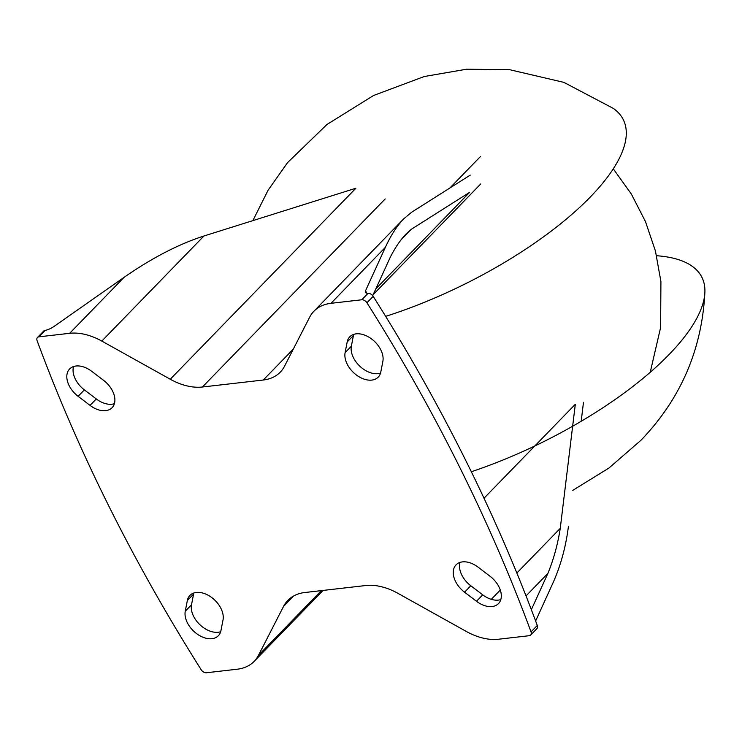 <?xml version="1.0" encoding="UTF-8"?>
<svg xmlns="http://www.w3.org/2000/svg" width="742" height="742" viewBox="0 0 742 742"><rect width="100%" height="100%" fill="white"/><g stroke="black" fill="none" stroke-linecap="round" stroke-linejoin="round"><path stroke-width="1.11" d="M530.678 635.041L536.93 628.613A4.73 3.098 44.2 0 0 537.282 625.469A1418.101 928.567 -135.8 0 0 373.189 296.355L366.938 302.782A4.73 3.098 -135.8 0 0 361.781 299.777L330.978 303.311A56.726 37.146 -135.8 0 0 313.94 311.204A56.726 37.146 -135.8 0 0 309.646 317.224L284.594 366.112A56.726 37.146 -135.8 0 1 280.3 372.132A56.726 37.146 -135.8 0 1 263.262 380.025L202.408 387.009A56.726 37.146 -135.8 0 1 170.261 379.236L101.812 341.079A56.726 37.146 -135.8 0 0 69.665 333.306L38.872 336.84A4.73 3.098 -135.8 0 0 37.452 337.499A4.73 3.098 -135.8 0 0 37.1 340.643A1418.101 928.567 -135.8 0 0 201.193 669.757A4.73 3.098 -135.8 0 0 206.359 672.762L237.152 669.228A56.726 37.146 -135.8 0 0 254.191 661.335A56.726 37.146 -135.8 0 0 258.485 655.316L283.537 606.427A56.726 37.146 -135.8 0 1 287.84 600.408A56.726 37.146 -135.8 0 1 304.869 592.515L365.723 585.531A56.726 37.146 -135.8 0 1 397.87 593.303L466.319 631.461A56.726 37.146 -135.8 0 0 498.466 639.233L529.259 635.699A4.73 3.098 -135.8 0 0 530.678 635.041A4.73 3.098 -135.8 0 0 531.031 631.896A1418.101 928.567 -135.8 0 0 366.938 302.782M37.452 337.499L43.704 331.071A4.73 3.098 44.2 0 1 44.307 330.644L45.16 330.375A9.451 3.376 -26.5 0 0 53.888 326.536L124.016 277.387C152.008 257.938 178.646 244.146 203.929 236.002L101.812 341.079M470.215 175.121L411.764 212.147L403.722 218.825C396.998 225.809 390.867 235.335 385.33 247.392L365.537 290.762A9.451 3.376 -26.5 0 0 365.426 292.339A9.451 3.376 -26.5 0 0 368.069 293.303L368.969 293.378A4.73 3.098 44.2 0 1 373.189 296.355M193.866 592.979A21.268 13.931 -135.8 0 0 193.588 594.101L187.336 600.528L185.259 611.213A21.268 13.931 -135.8 0 0 196.667 633.677A21.268 13.931 -135.8 0 0 218.361 635.736A21.268 13.931 -135.8 0 0 220.949 630.607L223.027 619.922A21.268 13.931 -135.8 0 0 211.628 597.468A21.268 13.931 -135.8 0 0 189.933 595.399A21.268 13.931 -135.8 0 0 187.336 600.528M220.671 631.73A21.268 13.931 -135.8 0 1 200.238 625.033A21.268 13.931 -135.8 0 1 191.51 604.786L193.588 594.101M73.569 366.539A21.268 13.931 -135.8 0 0 84.365 389.884L96.293 398.955A21.268 13.931 -135.8 0 0 114.379 403.685M460.003 562.427A21.268 13.931 -135.8 0 0 470.808 585.772L482.736 594.843A21.268 13.931 -135.8 0 0 500.813 599.573M353.711 334.382A21.268 13.931 -135.8 0 0 353.433 335.505L347.182 341.932L345.104 352.617A21.268 13.931 -135.8 0 0 356.503 375.081A21.268 13.931 -135.8 0 0 378.197 377.14A21.268 13.931 -135.8 0 0 380.794 372.011L382.872 361.326A21.268 13.931 -135.8 0 0 371.473 338.871A21.268 13.931 -135.8 0 0 349.77 336.812A21.268 13.931 -135.8 0 0 347.182 341.932M380.516 373.133A21.268 13.931 -135.8 0 1 360.083 366.437A21.268 13.931 -135.8 0 1 351.356 346.189L353.433 335.505M170.261 379.236L355.872 188.245L203.929 236.002M401.19 239.647L411.179 229.371L406.143 233.925C400.457 239.814 395.161 247.596 390.255 257.27L372.716 295.696M375.851 288.842L469.63 192.336L411.179 229.371M491.278 599.332L500.303 590.048M516.849 573.028L560.256 528.369L575.31 404.288L484.007 498.234M526.032 595.919L547.884 573.427C553.625 559.385 557.752 544.359 560.256 528.369M531.355 609.674L547.884 573.427M583.481 402.312L581.181 421.289M535.622 620.989L552.809 583.314C560.627 565.905 565.831 546.937 568.428 526.384M78.114 396.311L90.051 405.392A21.268 13.931 -135.8 0 0 112.07 407.692A21.268 13.931 -135.8 0 0 103.574 380.34L91.646 371.269A21.268 13.931 -135.8 0 0 69.627 368.969A21.268 13.931 -135.8 0 0 78.114 396.311L84.365 389.884M464.557 592.199L476.485 601.28A21.268 13.931 -135.8 0 0 498.503 603.58A21.268 13.931 -135.8 0 0 490.017 576.237L478.089 567.157A21.268 13.931 -135.8 0 0 456.061 564.857A21.268 13.931 -135.8 0 0 464.557 592.199L470.808 585.772M252.874 220.624L268.066 190.258L287.618 162.563L326.953 124.498L373.569 95.486L424.22 76.528L466.486 69.238L509.411 69.646L563.874 82.362L613.393 108.443A214.308 76.454 153.5 0 1 590.261 197.047A214.308 76.454 153.5 0 1 385.654 316.352M656.587 255.73A214.308 76.454 153.5 0 1 704.9 291.977A214.308 76.454 153.5 0 1 668.876 354.732A214.308 76.454 153.5 0 1 471.328 471.736M537.282 625.469L531.031 631.896M368.069 293.303L361.781 299.777M45.16 330.375L38.872 336.84M124.016 277.387L69.665 333.306M385.163 198.958L202.408 387.009M480.454 156.534L449.875 188.004M293.313 349.111L263.262 380.025M321.36 590.623L258.485 655.316M293.73 595.937L283.537 606.427M385.33 247.392L330.978 303.311M191.51 604.786L185.259 611.213M96.293 398.955L90.051 405.392M482.736 594.843L476.485 601.28M351.356 346.189L345.104 352.617M365.537 290.762L366.752 293.201M323.104 590.428L254.191 661.335M403.722 218.825L313.94 311.204M373.235 294.574L480.733 183.951M704.9 291.977C702.062 349.519 680.711 398.973 640.865 440.349L608.913 468.063L572.805 490.341M613.272 168.842L631.349 194.052L645.503 221.654L655.436 251.037L660.918 281.561L660.612 327.547L650.215 372.308"/></g></svg>

